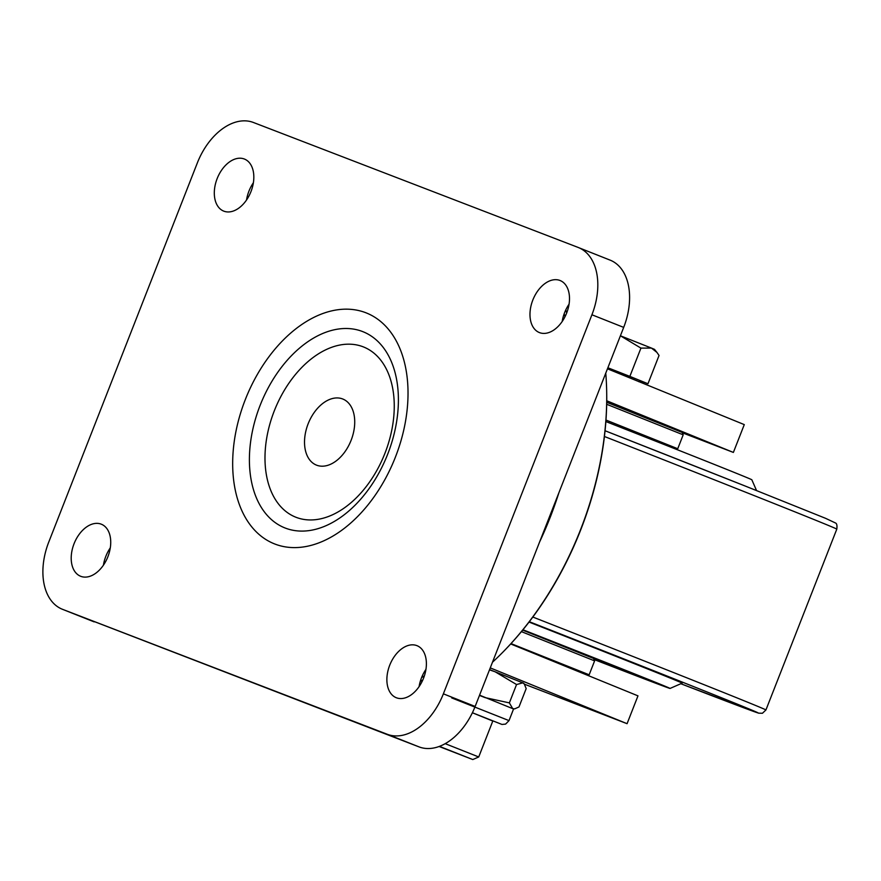 <?xml version="1.0" encoding="UTF-8"?>
<svg xmlns="http://www.w3.org/2000/svg" width="881" height="881" viewBox="0 0 881 881"><rect width="100%" height="100%" fill="white"/><g stroke="black" fill="none" stroke-linecap="round" stroke-linejoin="round"><path stroke-width="1.32" d="M606.723 395.14L606.734 396.208A255.864 165.485 111.7 0 1 506.663 648.24L505.925 649.011A257.726 166.696 -68.3 0 0 606.723 395.14A257.726 166.696 -68.3 0 0 605.765 373.137M492.457 662.248A257.726 166.696 -68.3 0 0 505.925 649.011M565.767 309.947A257.726 166.696 111.7 0 1 566.681 312.986M558.917 492.666A257.726 166.696 111.7 0 1 539.557 542.068M422.847 679.879A257.726 166.696 111.7 0 1 420.259 681.431M421.581 677.588A255.864 165.485 -68.3 0 0 424.389 675.848M565.007 316.72A255.864 165.485 -68.3 0 0 564.181 313.768M606.723 400.778L733.377 452.427L682.301 432.769M607.461 368.809L744.28 424.609L733.377 452.427M490.254 667.886L627.074 723.686L524.437 684.185M510.683 643.945L637.976 695.858L627.074 723.686M101.194 524.151A28.016 18.116 111.7 0 1 101.304 524.195A28.016 18.116 111.7 0 1 107.845 556.825A28.016 18.116 111.7 0 1 80.744 576.317A28.016 18.116 111.7 0 1 80.634 576.262A28.016 18.116 111.7 0 1 74.092 543.632A28.016 18.116 111.7 0 1 101.194 524.151M223.851 211.165A28.016 18.116 -68.3 0 0 250.942 191.673A28.016 18.116 -68.3 0 0 244.411 159.043A28.016 18.116 -68.3 0 0 244.29 158.998A28.016 18.116 -68.3 0 0 217.2 178.48A28.016 18.116 -68.3 0 0 223.73 211.121A28.016 18.116 -68.3 0 0 223.851 211.165M559.964 280.466A28.016 18.116 111.7 0 1 560.074 280.51A28.016 18.116 111.7 0 1 566.615 313.14A28.016 18.116 111.7 0 1 539.513 332.622A28.016 18.116 111.7 0 1 539.403 332.578A28.016 18.116 111.7 0 1 532.862 299.947A28.016 18.116 111.7 0 1 559.964 280.466M396.417 697.774A28.016 18.116 -68.3 0 0 423.508 678.293A28.016 18.116 -68.3 0 0 416.977 645.663A28.016 18.116 -68.3 0 0 416.856 645.619A28.016 18.116 -68.3 0 0 389.765 665.1A28.016 18.116 -68.3 0 0 396.296 697.73A28.016 18.116 -68.3 0 0 396.417 697.774M569.049 304.209A28.016 18.116 -68.3 0 0 562.199 321.488M419.092 686.64A28.016 18.116 111.7 0 1 425.952 669.362M443.374 693.832L475.145 706.452L623.693 327.391L591.922 314.77A57.893 37.443 -68.3 0 0 578.332 247.517A57.893 37.443 -68.3 0 0 578.101 247.418L253.409 122.481A57.893 37.443 -68.3 0 0 197.333 162.941L48.785 542.002A57.893 37.443 -68.3 0 0 62.375 609.256A57.893 37.443 -68.3 0 0 62.606 609.355L387.299 734.291A57.893 37.443 -68.3 0 0 443.374 693.832L591.922 314.77M475.145 706.452A57.893 37.443 111.7 0 1 419.07 746.901L387.299 734.291M62.606 609.355L419.07 746.901M578.575 247.616L609.872 260.038A57.893 37.443 111.7 0 1 610.115 260.126A57.893 37.443 111.7 0 1 623.693 327.391M246.526 200.02A28.016 18.116 111.7 0 1 253.387 182.741M110.279 547.894A28.016 18.116 -68.3 0 0 103.429 565.173M363.049 346.773A91.613 59.247 -68.3 0 0 274.321 410.788A91.613 59.247 -68.3 0 0 296.192 517.356A91.613 59.247 -68.3 0 0 384.92 453.341A91.613 59.247 -68.3 0 0 363.049 346.773M342.599 398.939A35.581 23.016 -68.3 0 0 308.141 423.805A35.581 23.016 -68.3 0 0 316.642 465.19A35.581 23.016 -68.3 0 0 351.101 440.335A35.581 23.016 -68.3 0 0 342.599 398.939M439.123 746.493L472.789 759.554L439.465 746.372M445.224 743.674L478.724 756.966L492.864 720.878M637.767 379.623L607.868 367.762L629.86 376.385L640.939 348.116L620.4 335.782L651.444 348.072L640.939 348.116M629.86 376.385L647.964 383.753L659.043 355.484L656.962 352.433L651.444 348.072L654.506 349.361L656.962 352.433M640.223 380.779L647.964 383.753M606.701 402.287L682.136 432.406L683.193 434.829L606.668 404.269M605.963 420.05L677.742 448.737L683.193 434.829M522.664 630.124L593.552 658.448L594.609 660.871L521.42 631.633M511.013 643.593L589.158 674.791L594.609 660.871M516.552 684.537L522.829 682.841L524.283 683.986L523.666 683.216L495.166 671.807L516.552 684.537L509.361 702.884L485.046 697.609L479.462 695.417M492.798 721.043L472.381 712.762M489.484 669.846L495.166 671.807L489.583 669.615M509.361 702.884L512.72 708.643L479.561 695.175M514.735 708.842L512.72 708.643L514.735 708.842L518.986 706.947L526.177 688.59L524.283 683.986M605.853 421.547A183.028 0.958 21.4 0 1 691.915 455.51A183.028 0.958 21.4 0 1 751.834 479.771L756.537 490.541M594.003 659.484A183.028 0.958 -158.6 0 0 670.056 688.435A183.028 0.958 -158.6 0 0 610.137 664.164A183.028 0.958 -158.6 0 0 522.951 629.761M670.056 688.435L682.158 683.149A192.366 1.002 -158.6 0 0 619.189 657.644A192.366 1.002 -158.6 0 0 529.04 622.074M593.915 659.285A158.745 0.826 -158.6 0 0 647.458 679.581A158.745 0.826 -158.6 0 0 595.479 658.525A158.745 0.826 -158.6 0 0 522.862 629.871A155.012 0.815 21.4 0 1 638.56 675.848A155.012 0.815 21.4 0 1 593.904 659.252L645.035 678.469M522.785 629.97A136.335 0.716 21.4 0 1 626.589 671.399A136.335 0.716 21.4 0 1 593.827 659.076M522.686 630.091A106.458 0.562 21.4 0 1 598.772 660.497A106.458 0.562 21.4 0 1 593.651 658.68M362.421 331.487A105.588 68.289 -68.3 0 0 260.159 405.271A105.588 68.289 -68.3 0 0 285.378 528.104A105.588 68.289 -68.3 0 0 387.64 454.321A105.588 68.289 -68.3 0 0 362.421 331.487M275.015 544.084A124.265 80.369 111.7 0 1 245.336 399.522A124.265 80.369 111.7 0 1 365.692 312.689A124.265 80.369 111.7 0 1 395.36 457.25A124.265 80.369 111.7 0 1 275.015 544.084M472.392 712.74L501.972 724.446L505.584 724.105L509.02 720.614L451.733 697.928M532.829 617.041A280.136 1.465 21.4 0 1 674.218 672.82A280.136 1.465 21.4 0 1 765.93 709.965L762.439 713.258L758.541 713.158L680.826 683.733A274.542 1.443 -158.6 0 0 668.789 676.729A274.542 1.443 -158.6 0 0 529.316 621.711M765.93 709.965L836.807 529.129C837.269 525.461 836.796 523.391 835.364 522.929L825.607 518.336L743.773 485.464L605.049 430.743A274.542 1.443 21.4 0 1 743.751 485.464M836.807 529.129A280.136 1.465 -158.6 0 0 745.084 491.983A280.136 1.465 -158.6 0 0 604.421 436.491M94.146 621.876L62.375 609.256M610.115 260.126L578.332 247.517M640.531 380.823L638.802 381.726M472.789 759.554L478.724 756.966M676.355 449.343L677.742 448.737M587.781 675.386L589.158 674.791M513.557 709.018L509.02 720.614"/></g></svg>
